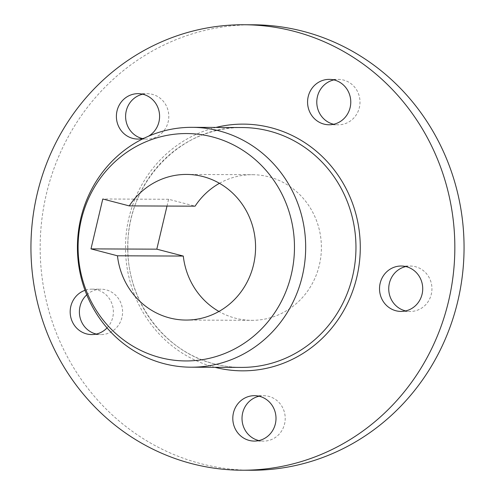 <?xml version="1.0" encoding="UTF-8"?>
<svg xmlns="http://www.w3.org/2000/svg" width="495" height="495" viewBox="0 0 495 495"><rect width="100%" height="100%" fill="white"/><g stroke="black" fill="none" stroke-linecap="round" stroke-linejoin="round"><path stroke-width="0.37" stroke-dasharray="2.48 1.86" d="M259.102 396.223A22.702 21.601 90.2 0 1 263.711 395.715A22.702 21.601 90.2 0 1 268.828 396.384A22.702 21.601 90.2 0 1 285.052 421.214A22.702 21.601 90.2 0 1 263.519 441.119A22.702 21.601 90.2 0 1 258.916 440.581M86.761 294.828A22.702 21.601 90.2 0 1 101.085 289.198A22.702 21.601 90.2 0 1 106.202 289.866A22.702 21.601 90.2 0 1 122.426 314.696A22.702 21.601 90.2 0 1 100.893 334.601A22.702 21.601 90.2 0 1 96.29 334.063M107.044 327.913A22.702 21.601 -89.8 0 0 112.594 305.78A22.702 21.601 -89.8 0 0 96.983 289.829A22.702 21.601 -89.8 0 0 91.872 289.16A22.702 21.601 -89.8 0 0 85.004 290.305M142.69 94.211A22.702 21.601 90.2 0 1 147.3 93.71A22.702 21.601 90.2 0 1 152.411 94.372A22.702 21.601 90.2 0 1 168.64 119.208A22.702 21.601 90.2 0 1 147.108 139.107A22.702 21.601 90.2 0 1 142.504 138.569M333.877 79.912A22.702 21.601 90.2 0 1 338.487 79.404A22.702 21.601 90.2 0 1 343.598 80.072A22.702 21.601 90.2 0 1 359.828 104.903A22.702 21.601 90.2 0 1 338.295 124.808A22.702 21.601 90.2 0 1 333.692 124.27M405.82 266.564A22.702 21.601 90.2 0 1 410.429 266.056A22.702 21.601 90.2 0 1 415.546 266.725A22.702 21.601 90.2 0 1 431.776 291.555A22.702 21.601 90.2 0 1 410.244 311.46A22.702 21.601 90.2 0 1 405.634 310.922M219.464 183.305A72.815 69.294 90.2 0 1 252.413 174.704A72.815 69.294 90.2 0 1 268.816 176.845A72.815 69.294 90.2 0 1 320.865 256.49A72.815 69.294 90.2 0 1 251.8 320.333A72.815 69.294 90.2 0 1 235.403 318.192A72.815 69.294 90.2 0 1 218.926 311.46M251.175 470.25A222.731 211.953 90.2 0 1 201.007 463.704A222.731 211.953 90.2 0 1 41.784 220.071A222.731 211.953 90.2 0 1 253.038 24.787M144.54 138A22.702 21.601 -89.8 0 0 148.42 136.249M167.001 206.056L168.603 199.275L195.086 206.174M168.603 199.275L102.781 198.996M214.917 367.296A123.36 117.389 90.2 0 1 214.589 367.216A123.36 117.389 90.2 0 1 125.507 246.813A123.36 117.389 90.2 0 1 215.919 127.432M242.34 127.543A119.932 114.128 -89.8 0 0 128.589 232.7A119.932 114.128 -89.8 0 0 214.323 363.881A119.932 114.128 -89.8 0 0 241.337 367.408C232.223 367.364 223.245 366.195 214.397 363.893C164.445 351.846 126.565 300.576 127.883 246.535C126.838 182.525 181.696 125.637 242.34 127.543M254.498 395.678L263.711 395.715M91.872 289.16L101.085 289.198M138.08 93.666L147.3 93.71M329.268 79.367L338.487 79.404M401.216 266.019L410.429 266.056M185.978 320.061L251.8 320.333M186.59 174.426L252.413 174.704M401.024 311.423L410.244 311.46M329.082 124.771L338.295 124.808M137.895 139.07L147.108 139.107M91.68 334.564L100.893 334.601M254.306 441.082L263.519 441.119"/><path stroke-width="0.74" d="M160.194 357.6A113.695 108.195 -89.8 0 0 291.283 274.614A113.695 108.195 -89.8 0 0 212.367 136.892A113.695 108.195 -89.8 0 0 81.279 219.879A113.695 108.195 -89.8 0 0 160.194 357.6M219.068 130.859A119.932 114.128 90.2 0 1 304.802 262.047A119.932 114.128 90.2 0 1 191.045 367.197A119.932 114.128 90.2 0 1 164.031 363.67A119.932 114.128 90.2 0 1 78.297 232.489A119.932 114.128 90.2 0 1 192.054 127.333A119.932 114.128 90.2 0 1 219.068 130.859M258.916 440.581A22.702 21.601 90.2 0 1 258.409 440.451A22.702 21.601 90.2 0 1 242.018 418.052A22.702 21.601 90.2 0 1 259.102 396.223M259.609 396.346A22.702 21.601 -89.8 0 0 254.498 395.678A22.702 21.601 -89.8 0 0 232.966 415.583A22.702 21.601 -89.8 0 0 249.195 440.414A22.702 21.601 -89.8 0 0 254.306 441.082A22.702 21.601 -89.8 0 0 275.839 421.177A22.702 21.601 -89.8 0 0 259.609 396.346M96.29 334.063A22.702 21.601 90.2 0 1 95.783 333.933A22.702 21.601 90.2 0 1 79.998 317.258A22.702 21.601 90.2 0 1 86.761 294.828M85.004 290.305A22.702 21.601 -89.8 0 0 70.191 312.722A22.702 21.601 -89.8 0 0 86.569 333.896A22.702 21.601 -89.8 0 0 91.68 334.564A22.702 21.601 -89.8 0 0 107.044 327.913M142.504 138.569A22.702 21.601 90.2 0 1 141.997 138.445A22.702 21.601 90.2 0 1 125.606 116.047A22.702 21.601 90.2 0 1 142.69 94.211M148.42 136.249A22.702 21.601 -89.8 0 0 159.409 113.417A22.702 21.601 -89.8 0 0 143.197 94.335A22.702 21.601 -89.8 0 0 138.08 93.666A22.702 21.601 -89.8 0 0 116.554 113.572A22.702 21.601 -89.8 0 0 132.778 138.402A22.702 21.601 -89.8 0 0 137.895 139.07A22.702 21.601 -89.8 0 0 144.54 138M333.692 124.27A22.702 21.601 90.2 0 1 333.178 124.14A22.702 21.601 90.2 0 1 316.788 101.741A22.702 21.601 90.2 0 1 333.877 79.912M334.385 80.035A22.702 21.601 -89.8 0 0 329.268 79.367A22.702 21.601 -89.8 0 0 307.735 99.272A22.702 21.601 -89.8 0 0 323.965 124.103A22.702 21.601 -89.8 0 0 329.082 124.771A22.702 21.601 -89.8 0 0 350.608 104.866A22.702 21.601 -89.8 0 0 334.385 80.035M405.634 310.922A22.702 21.601 90.2 0 1 405.127 310.792A22.702 21.601 90.2 0 1 388.736 288.393A22.702 21.601 90.2 0 1 405.82 266.564M406.333 266.687A22.702 21.601 -89.8 0 0 401.216 266.019A22.702 21.601 -89.8 0 0 379.684 285.924A22.702 21.601 -89.8 0 0 395.913 310.755A22.702 21.601 -89.8 0 0 401.024 311.423A22.702 21.601 -89.8 0 0 422.557 291.518A22.702 21.601 -89.8 0 0 406.333 266.687M219.464 183.305A72.815 69.294 90.2 0 0 195.086 206.174L129.257 205.901A72.815 69.294 90.2 0 1 186.59 174.426A72.815 69.294 90.2 0 1 202.987 176.567A72.815 69.294 90.2 0 1 255.043 256.218A72.815 69.294 90.2 0 1 185.978 320.061A72.815 69.294 90.2 0 1 169.575 317.92A72.815 69.294 90.2 0 1 117.464 255.791L183.292 256.063A72.815 69.294 90.2 0 0 218.926 311.46M293.993 31.296A222.731 211.953 90.2 0 1 453.216 274.929A222.731 211.953 90.2 0 1 241.962 470.213A222.731 211.953 90.2 0 1 191.788 463.667A222.731 211.953 90.2 0 1 32.565 220.034A222.731 211.953 90.2 0 1 243.825 24.75A222.731 211.953 90.2 0 1 293.993 31.296M243.825 24.75L253.038 24.787A222.731 211.953 90.2 0 1 303.212 31.334A222.731 211.953 90.2 0 1 462.435 274.966A222.731 211.953 90.2 0 1 251.175 470.25L241.962 470.213M129.257 205.901L102.781 198.996L90.987 248.886L117.464 255.791M167.001 206.056L156.81 249.164L183.292 256.063M156.81 249.164L90.987 248.886M215.919 127.432A123.36 117.389 90.2 0 1 271.198 127.747A123.36 117.389 90.2 0 1 356.858 277.002A123.36 117.389 90.2 0 1 214.917 367.296M191.045 367.197L241.337 367.408A119.932 114.128 -89.8 0 0 355.088 262.257A119.932 114.128 -89.8 0 0 269.354 131.07A119.932 114.128 -89.8 0 0 242.34 127.543L192.054 127.333"/></g></svg>
